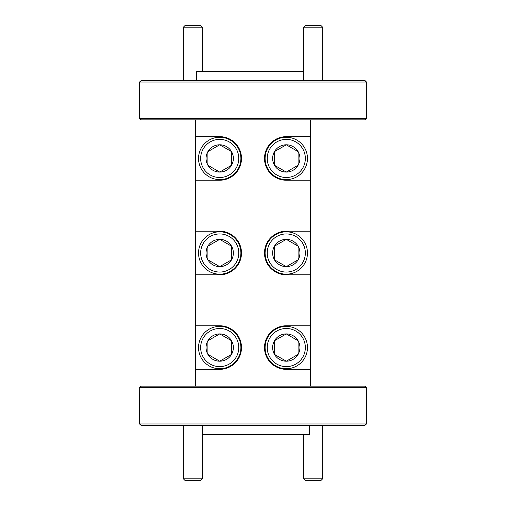 <?xml version="1.0" encoding="UTF-8"?>
<svg xmlns="http://www.w3.org/2000/svg" width="506" height="506" viewBox="0 0 506 506"><rect width="100%" height="100%" fill="white"/><g stroke="black" fill="none" stroke-linecap="round" stroke-linejoin="round"><path stroke-width="0.76" d="M366.47 82.035L364.794 80.524L366.312 82.035L139.688 82.035L139.688 118.347L366.312 118.347L366.312 82.035L366.312 118.347L364.794 119.859L141.206 119.859L139.688 118.347L139.688 82.035L141.206 80.524L364.959 80.524L366.47 82.035L366.47 118.347L364.794 119.859L366.47 118.347M196.265 80.524L196.265 71.447L196.587 71.447L196.587 80.524L196.587 71.447L303.72 71.447M309.735 425.476L309.735 434.553L309.413 434.553L309.413 425.476L309.413 434.553L202.28 434.553M139.529 387.653L141.206 386.141L139.688 387.653L139.688 423.965L366.312 423.965L366.312 387.653L139.688 387.653L141.206 386.141L364.794 386.141L366.312 387.653L366.312 423.965L364.794 425.476L141.206 425.476L139.688 423.965L139.688 387.653L139.529 423.965L141.206 425.476L139.529 423.965M310.494 325.775L310.494 369.348L286.282 369.348A21.79 21.79 0 0 1 264.499 347.559A21.79 21.79 0 0 1 286.282 325.775L310.494 325.775L310.494 274.79L286.282 274.79A21.79 21.79 0 0 1 264.499 253A21.79 21.79 0 0 1 286.282 231.21L310.494 231.21L310.494 180.225L286.282 180.225A21.79 21.79 0 0 1 264.499 158.441A21.79 21.79 0 0 1 286.282 136.652L310.494 136.652L310.494 119.859M310.494 386.141L310.494 369.348M310.494 136.652L310.494 180.225M310.494 231.21L310.494 274.79M195.506 386.141L195.506 369.348L219.718 369.348A21.79 21.79 0 0 0 241.501 347.559A21.79 21.79 0 0 0 219.718 325.775L195.506 325.775L195.506 274.79L219.718 274.79A21.79 21.79 0 0 0 241.501 253A21.79 21.79 0 0 0 219.718 231.21L195.506 231.21L195.506 180.225L219.718 180.225A21.79 21.79 0 0 0 241.501 158.441A21.79 21.79 0 0 0 219.718 136.652L195.506 136.652L195.506 119.859M195.506 325.775L195.506 369.348M195.506 231.21L195.506 274.79M195.506 136.652L195.506 180.225M366.47 387.653L364.794 386.141L366.47 387.653L366.47 423.965L364.794 425.476L366.47 423.965M141.041 119.859L139.529 118.347L141.041 119.859M139.529 82.035L141.206 80.524L139.529 82.035L139.529 118.347M200.654 253A19.064 19.064 0 0 0 219.718 272.064A19.064 19.064 0 0 0 238.775 253A19.064 19.064 0 0 0 219.718 233.936A19.064 19.064 0 0 0 200.654 253M240.894 253A21.182 21.182 0 0 1 219.718 274.182A21.182 21.182 0 0 1 198.535 253A21.182 21.182 0 0 1 219.718 231.818A21.182 21.182 0 0 1 240.894 253M206.069 253A13.649 13.649 0 0 0 231.533 259.825A13.649 13.649 0 0 0 219.718 239.351A13.649 13.649 0 0 0 206.069 253M207.896 253L207.896 259.825L219.718 266.649L231.533 259.825L231.533 246.175L219.718 239.351L207.896 246.175L207.896 253M231.533 246.669L231.533 246.175L219.718 239.351L207.896 246.175L207.896 259.825L219.718 266.649L231.533 259.825L231.533 259.331M200.654 347.559A19.064 19.064 0 0 0 219.718 366.622A19.064 19.064 0 0 0 238.775 347.559A19.064 19.064 0 0 0 219.718 328.495A19.064 19.064 0 0 0 200.654 347.559M240.894 347.559A21.182 21.182 0 0 1 219.718 368.741A21.182 21.182 0 0 1 198.535 347.559A21.182 21.182 0 0 1 219.718 326.376A21.182 21.182 0 0 1 240.894 347.559M206.069 347.559A13.649 13.649 0 0 0 231.533 354.383A13.649 13.649 0 0 0 219.718 333.909A13.649 13.649 0 0 0 206.069 347.559M207.896 347.559L207.896 354.383L219.718 361.208L231.533 354.383L231.533 340.734L219.718 333.909L207.896 340.734L207.896 347.559M231.533 341.227L231.533 340.734L219.718 333.909L207.896 340.734L207.896 354.383L219.718 361.208L231.533 354.383L231.533 353.89M267.225 347.559A19.064 19.064 0 0 0 286.282 366.622A19.064 19.064 0 0 0 305.346 347.559A19.064 19.064 0 0 0 286.282 328.495A19.064 19.064 0 0 0 267.225 347.559M307.465 347.559A21.182 21.182 0 0 1 286.282 368.741A21.182 21.182 0 0 1 265.106 347.559A21.182 21.182 0 0 1 286.282 326.376A21.182 21.182 0 0 1 307.465 347.559M272.639 347.559A13.649 13.649 0 0 0 298.104 354.383A13.649 13.649 0 0 0 286.282 333.909A13.649 13.649 0 0 0 272.639 347.559M274.467 347.559L274.467 354.383L286.282 361.208L298.104 354.383L298.104 340.734L286.282 333.909L274.467 340.734L274.467 347.559M274.891 354.63L286.282 361.208M286.712 360.961L298.104 354.383L298.104 353.89M298.104 341.227L298.104 340.734L286.282 333.909L274.467 340.734L274.467 354.383M200.654 158.441A19.064 19.064 0 0 0 219.718 177.505A19.064 19.064 0 0 0 238.775 158.441A19.064 19.064 0 0 0 219.718 139.378A19.064 19.064 0 0 0 200.654 158.441M240.894 158.441A21.182 21.182 0 0 1 219.718 179.624A21.182 21.182 0 0 1 198.535 158.441A21.182 21.182 0 0 1 219.718 137.259A21.182 21.182 0 0 1 240.894 158.441M206.069 158.441A13.649 13.649 0 0 0 231.533 165.266A13.649 13.649 0 0 0 219.718 144.792A13.649 13.649 0 0 0 206.069 158.441M207.896 158.441L207.896 165.266L219.718 172.091L231.533 165.266L231.533 151.617L219.718 144.792L207.896 151.617L207.896 158.441M231.533 152.11L231.533 151.617L219.718 144.792L207.896 151.617L207.896 165.266L219.718 172.091L231.533 165.266L231.533 164.773M267.225 158.441A19.064 19.064 0 0 0 286.282 177.505A19.064 19.064 0 0 0 305.346 158.441A19.064 19.064 0 0 0 286.282 139.378A19.064 19.064 0 0 0 267.225 158.441M307.465 158.441A21.182 21.182 0 0 1 286.282 179.624A21.182 21.182 0 0 1 265.106 158.441A21.182 21.182 0 0 1 286.282 137.259A21.182 21.182 0 0 1 307.465 158.441M272.639 158.441A13.649 13.649 0 0 0 298.104 165.266A13.649 13.649 0 0 0 286.282 144.792A13.649 13.649 0 0 0 272.639 158.441M274.467 158.441L274.467 165.266L286.282 172.091L298.104 165.266L298.104 151.617L286.282 144.792L274.467 151.617L274.467 158.441M298.104 152.11L298.104 151.617L286.282 144.792L274.467 151.617L274.467 165.266L286.282 172.091M286.712 171.844L298.104 165.266L298.104 164.773M267.225 253A19.064 19.064 0 0 0 286.282 272.064A19.064 19.064 0 0 0 305.346 253A19.064 19.064 0 0 0 286.282 233.936A19.064 19.064 0 0 0 267.225 253M307.465 253A21.182 21.182 0 0 1 286.282 274.182A21.182 21.182 0 0 1 265.106 253A21.182 21.182 0 0 1 286.282 231.818A21.182 21.182 0 0 1 307.465 253M272.639 253A13.649 13.649 0 0 0 298.104 259.825A13.649 13.649 0 0 0 286.282 239.351A13.649 13.649 0 0 0 272.639 253M274.467 253L274.467 259.825L286.282 266.649L298.104 259.825L298.104 246.175L286.282 239.351L274.467 246.175L274.467 253M274.891 260.071L286.282 266.649M286.712 266.403L298.104 259.825L298.104 259.331M298.104 246.669L298.104 246.175L286.282 239.351L274.467 246.175L274.467 259.825M202.28 478.809L200.389 480.7L185.259 480.7L183.368 478.809L202.28 478.809L202.28 425.476M322.632 478.809L320.741 480.7L305.611 480.7L303.72 478.809L322.632 478.809L322.632 425.476M305.611 25.3L320.741 25.3L322.632 27.191L303.72 27.191L305.611 25.3M185.259 25.3L200.389 25.3L202.28 27.191L183.368 27.191L185.259 25.3M183.368 478.809L183.368 425.476M303.72 478.809L303.72 434.553M303.72 80.524L303.72 27.191M322.632 80.524L322.632 27.191M183.368 80.524L183.368 27.191M202.28 71.447L202.28 27.191"/></g></svg>

